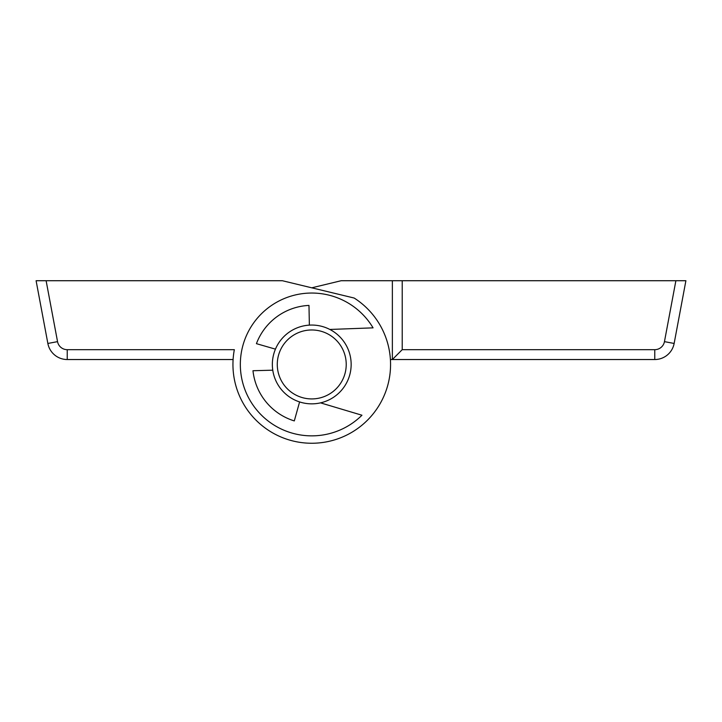 <?xml version="1.0" encoding="UTF-8"?>
<svg xmlns="http://www.w3.org/2000/svg" width="722" height="722" viewBox="0 0 722 722"><rect width="100%" height="100%" fill="white"/><g stroke="black" fill="none" stroke-linecap="round" stroke-linejoin="round"><path stroke-width="1.08" d="M402.217 349.674L654.773 349.674A9.846 9.846 0 0 0 664.457 341.641L675.882 280.723L685.9 280.723L674.14 343.455A19.702 19.702 0 0 1 654.773 359.529L392.362 359.529L392.362 280.723L402.217 280.723L402.217 349.674L392.362 359.529L390.394 359.529M311.751 287.816L341.145 280.723L392.362 280.723M675.882 280.723L402.217 280.723M232.944 364.448A78.797 78.797 0 0 0 311.751 443.254A78.797 78.797 0 0 0 354.168 298.042L282.356 280.723L46.118 280.723L57.543 341.641A9.846 9.846 0 0 0 67.227 349.674L234.343 349.674A78.797 78.797 0 0 0 232.944 364.448M233.107 359.529L67.227 359.529A19.702 19.702 0 0 1 47.86 343.455L36.1 280.723L46.118 280.723M57.543 341.641L47.86 343.455A19.702 19.702 0 0 0 67.227 359.529A19.702 19.702 0 0 1 47.86 343.455A19.702 19.702 0 0 0 67.227 359.529L67.227 349.674M311.751 325.053A39.403 39.403 0 0 1 351.154 364.448A39.403 39.403 0 0 1 311.751 403.851A39.403 39.403 0 0 1 272.347 364.448A39.403 39.403 0 0 1 311.751 325.053A39.403 39.403 0 0 0 272.347 364.448A39.403 39.403 0 0 0 311.751 403.851M329.855 329.458L373.066 327.851A71.415 71.415 0 0 0 240.904 355.441A71.415 71.415 0 0 0 361.957 415.231L320.523 402.858M272.772 370.187L252.98 370.729A59.105 59.105 0 0 0 294.296 420.917L299.603 401.928M309.368 325.126L308.98 305.415A59.105 59.105 0 0 0 256.427 343.663L275.443 349.141M664.457 341.641L674.14 343.455A19.702 19.702 0 0 1 654.773 359.529L654.773 349.674M311.751 398.923A34.476 34.476 0 0 0 346.226 364.448A34.476 34.476 0 0 0 311.751 329.972A34.476 34.476 0 0 0 277.275 364.448A34.476 34.476 0 0 0 311.751 398.923"/></g></svg>
